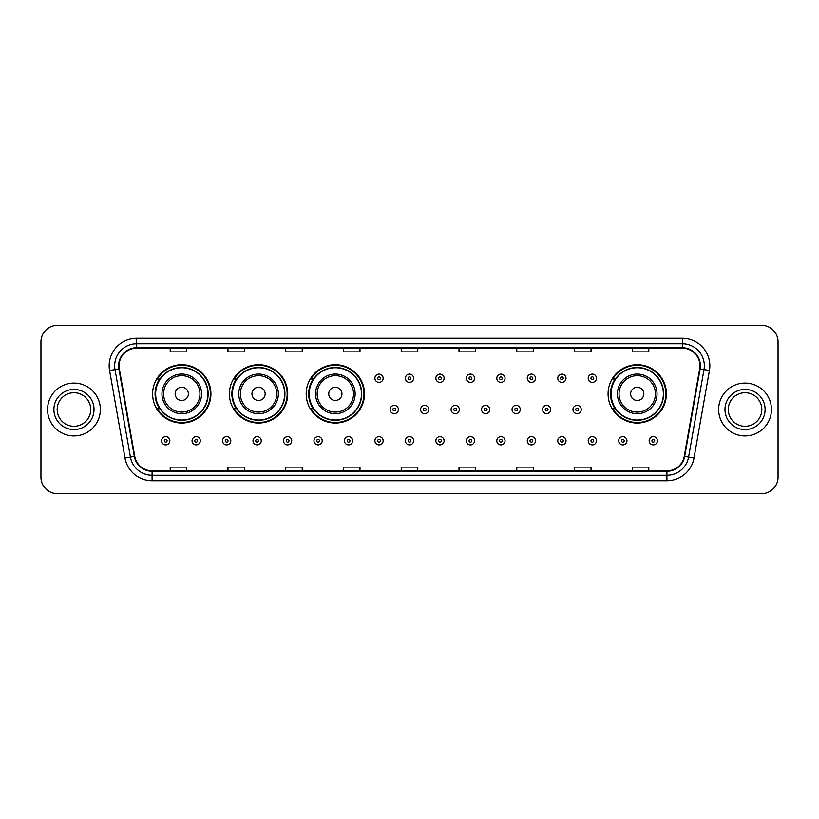 <?xml version="1.0" encoding="UTF-8"?>
<svg xmlns="http://www.w3.org/2000/svg" width="819" height="819" viewBox="0 0 819 819"><rect width="100%" height="100%" fill="white"/><g stroke="black" fill="none" stroke-linecap="round" stroke-linejoin="round"><path stroke-width="1.23" d="M608.077 393.878A29.156 29.156 0 0 0 637.233 423.034A29.156 29.156 0 0 0 666.39 393.878A29.156 29.156 0 0 0 637.233 364.721A29.156 29.156 0 0 0 608.077 393.878M306.193 393.878A29.156 29.156 0 0 0 335.35 423.034A29.156 29.156 0 0 0 364.506 393.878A29.156 29.156 0 0 0 335.35 364.721A29.156 29.156 0 0 0 306.193 393.878M229.402 393.878A29.156 29.156 0 0 0 258.558 423.034A29.156 29.156 0 0 0 287.715 393.878A29.156 29.156 0 0 0 258.558 364.721A29.156 29.156 0 0 0 229.402 393.878M152.61 393.878A29.156 29.156 0 0 0 181.767 423.034A29.156 29.156 0 0 0 210.923 393.878A29.156 29.156 0 0 0 181.767 364.721A29.156 29.156 0 0 0 152.61 393.878M159.603 408.732A26.679 26.679 0 0 1 159.603 379.023M236.394 408.732A26.679 26.679 0 0 1 236.394 379.023M313.186 408.732A26.679 26.679 0 0 1 313.186 379.023M615.069 408.732A26.679 26.679 0 0 1 615.069 379.023M40.95 341.84L40.95 477.16A16.503 16.503 0 0 0 57.453 493.662L761.547 493.662A16.503 16.503 0 0 0 778.05 477.16L778.05 341.84A16.503 16.503 0 0 0 761.547 325.338L57.453 325.338A16.503 16.503 0 0 0 40.95 341.84L40.95 477.16M47.553 409.5A26.403 26.403 0 0 0 73.956 435.903A26.403 26.403 0 0 0 100.358 409.5A26.403 26.403 0 0 0 73.956 383.097A26.403 26.403 0 0 0 47.553 409.5A26.403 26.403 0 0 0 73.956 435.903A26.403 26.403 0 0 0 100.358 409.5A26.403 26.403 0 0 0 73.956 383.097A26.403 26.403 0 0 0 47.553 409.5M718.642 409.5A26.403 26.403 0 0 0 745.044 435.903A26.403 26.403 0 0 0 771.447 409.5A26.403 26.403 0 0 0 745.044 383.097A26.403 26.403 0 0 0 718.642 409.5A26.403 26.403 0 0 0 745.044 435.903A26.403 26.403 0 0 0 771.447 409.5A26.403 26.403 0 0 0 745.044 383.097A26.403 26.403 0 0 0 718.642 409.5M119.062 365.765A17.598 17.598 0 0 1 136.66 348.167L682.34 348.167A17.598 17.598 0 0 1 699.672 368.826L684.254 456.285A17.598 17.598 0 0 1 666.912 470.833L152.088 470.833A17.598 17.598 0 0 1 134.746 456.285L119.328 368.826A17.598 17.598 0 0 1 119.062 365.765M118.622 365.765A18.038 18.038 0 0 0 118.898 368.898L134.316 456.367A18.038 18.038 0 0 0 152.088 471.273L666.912 471.273A18.038 18.038 0 0 0 684.684 456.367L700.102 368.898A18.038 18.038 0 0 0 682.34 347.727L136.66 347.727A18.038 18.038 0 0 0 118.622 365.765M109.582 370.546A27.508 27.508 0 0 1 136.66 338.267L682.34 338.267A27.508 27.508 0 0 1 709.418 370.546L694 458.005A27.508 27.508 0 0 1 666.912 480.733L152.088 480.733A27.508 27.508 0 0 1 125 458.005L109.582 370.546L114.998 369.594A22 22 0 0 1 136.66 343.765L682.34 343.765A22 22 0 0 1 704.002 369.594L688.584 457.053A22 22 0 0 1 666.912 475.235L152.088 475.235A22 22 0 0 1 130.416 457.053L114.998 369.594A22 22 0 0 1 114.66 365.765M761.547 325.338L57.453 325.338M57.453 493.662L761.547 493.662M778.05 477.16L778.05 341.84M401.249 348.167L401.249 351.894L417.751 351.894L417.751 348.167M343.489 348.167L343.489 351.894L359.991 351.894L359.991 348.167M285.729 348.167L285.729 351.894L302.231 351.894L302.231 348.167M227.979 348.167L227.979 351.894L244.482 351.894L244.482 348.167M170.219 348.167L170.219 351.894L186.722 351.894L186.722 348.167M459.009 348.167L459.009 351.894L475.511 351.894L475.511 348.167M516.769 348.167L516.769 351.894L533.271 351.894L533.271 348.167M574.518 348.167L574.518 351.894L591.021 351.894L591.021 348.167M632.278 348.167L632.278 351.894L648.781 351.894L648.781 348.167M417.751 470.833L417.751 467.106L401.249 467.106L401.249 470.833M359.991 470.833L359.991 467.106L343.489 467.106L343.489 470.833M302.231 470.833L302.231 467.106L285.729 467.106L285.729 470.833M244.482 470.833L244.482 467.106L227.979 467.106L227.979 470.833M186.722 470.833L186.722 467.106L170.219 467.106L170.219 470.833M475.511 470.833L475.511 467.106L459.009 467.106L459.009 470.833M533.271 470.833L533.271 467.106L516.769 467.106L516.769 470.833M591.021 470.833L591.021 467.106L574.518 467.106L574.518 470.833M648.781 470.833L648.781 467.106L632.278 467.106L632.278 470.833M90.725 409.5A16.769 16.769 0 0 0 73.956 392.731A16.769 16.769 0 0 0 57.187 409.5A16.769 16.769 0 0 0 73.956 426.269A16.769 16.769 0 0 0 90.725 409.5A16.769 16.769 0 0 1 73.956 426.269A16.769 16.769 0 0 1 57.187 409.5M188.37 393.878A6.603 6.603 0 0 0 181.767 387.274A6.603 6.603 0 0 0 175.164 393.878A6.603 6.603 0 0 0 181.767 400.481A6.603 6.603 0 0 0 188.37 393.878M201.576 393.878A19.799 19.799 0 0 0 181.767 374.078A19.799 19.799 0 0 0 161.967 393.878A19.799 19.799 0 0 0 181.767 413.677A19.799 19.799 0 0 0 201.576 393.878A19.799 19.799 0 0 1 181.767 413.677A19.799 19.799 0 0 1 161.967 393.878M207.893 393.878A26.126 26.126 0 0 0 181.767 367.751A26.126 26.126 0 0 0 155.641 393.878A26.126 26.126 0 0 0 181.767 420.004A26.126 26.126 0 0 0 207.893 393.878M210.37 393.878A28.604 28.604 0 0 1 157.32 408.732L159.971 408.732A26.372 26.372 0 0 0 208.139 393.939A26.372 26.372 0 0 0 159.971 379.023L157.32 379.023A28.604 28.604 0 0 1 210.37 393.878M265.161 393.878A6.603 6.603 0 0 0 258.558 387.274A6.603 6.603 0 0 0 251.955 393.878A6.603 6.603 0 0 0 258.558 400.481A6.603 6.603 0 0 0 265.161 393.878M278.358 393.878A19.799 19.799 0 0 0 258.558 374.078A19.799 19.799 0 0 0 238.759 393.878A19.799 19.799 0 0 0 258.558 413.677A19.799 19.799 0 0 0 278.358 393.878A19.799 19.799 0 0 1 258.558 413.677A19.799 19.799 0 0 1 238.759 393.878M284.684 393.878A26.126 26.126 0 0 0 258.558 367.751A26.126 26.126 0 0 0 232.432 393.878A26.126 26.126 0 0 0 258.558 420.004A26.126 26.126 0 0 0 284.684 393.878M287.162 393.878A28.604 28.604 0 0 1 234.111 408.732L236.763 408.732A26.372 26.372 0 0 0 284.93 393.939A26.372 26.372 0 0 0 236.763 379.023L234.111 379.023A28.604 28.604 0 0 1 287.162 393.878M341.953 393.878A6.603 6.603 0 0 0 335.35 387.274A6.603 6.603 0 0 0 328.747 393.878A6.603 6.603 0 0 0 335.35 400.481A6.603 6.603 0 0 0 341.953 393.878M355.149 393.878A19.799 19.799 0 0 0 335.35 374.078A19.799 19.799 0 0 0 315.55 393.878A19.799 19.799 0 0 0 335.35 413.677A19.799 19.799 0 0 0 355.149 393.878A19.799 19.799 0 0 1 335.35 413.677A19.799 19.799 0 0 1 315.55 393.878M361.476 393.878A26.126 26.126 0 0 0 335.35 367.751A26.126 26.126 0 0 0 309.224 393.878A26.126 26.126 0 0 0 335.35 420.004A26.126 26.126 0 0 0 361.476 393.878M363.953 393.878A28.604 28.604 0 0 1 310.903 408.732L313.554 408.732A26.372 26.372 0 0 0 361.722 393.939A26.372 26.372 0 0 0 313.554 379.023L310.903 379.023A28.604 28.604 0 0 1 363.953 393.878M643.836 393.878A6.603 6.603 0 0 0 637.233 387.274A6.603 6.603 0 0 0 630.63 393.878A6.603 6.603 0 0 0 637.233 400.481A6.603 6.603 0 0 0 643.836 393.878M657.033 393.878A19.799 19.799 0 0 0 637.233 374.078A19.799 19.799 0 0 0 617.424 393.878A19.799 19.799 0 0 0 637.233 413.677A19.799 19.799 0 0 0 657.033 393.878A19.799 19.799 0 0 1 637.233 413.677A19.799 19.799 0 0 1 617.424 393.878M663.359 393.878A26.126 26.126 0 0 0 637.233 367.751A26.126 26.126 0 0 0 611.107 393.878A26.126 26.126 0 0 0 637.233 420.004A26.126 26.126 0 0 0 663.359 393.878M665.837 393.878A28.604 28.604 0 0 1 612.786 408.732L615.438 408.732A26.372 26.372 0 0 0 663.605 393.939A26.372 26.372 0 0 0 615.438 379.023L612.786 379.023A28.604 28.604 0 0 1 665.837 393.878M761.813 409.5A16.769 16.769 0 0 0 745.044 392.731A16.769 16.769 0 0 0 728.275 409.5A16.769 16.769 0 0 0 745.044 426.269A16.769 16.769 0 0 0 761.813 409.5A16.769 16.769 0 0 1 745.044 426.269A16.769 16.769 0 0 1 728.275 409.5M383.149 378.255A4.126 4.126 0 0 1 379.023 382.381A4.126 4.126 0 0 1 374.897 378.255A4.126 4.126 0 0 1 379.023 374.129A4.126 4.126 0 0 1 383.149 378.255A4.126 4.126 0 0 0 379.023 374.129A4.126 4.126 0 0 0 374.897 378.255M413.626 378.255A4.126 4.126 0 0 1 409.5 382.381A4.126 4.126 0 0 1 405.374 378.255A4.126 4.126 0 0 1 409.5 374.129A4.126 4.126 0 0 1 413.626 378.255A4.126 4.126 0 0 0 409.5 374.129A4.126 4.126 0 0 0 405.374 378.255M444.103 378.255A4.126 4.126 0 0 1 439.977 382.381A4.126 4.126 0 0 1 435.851 378.255A4.126 4.126 0 0 1 439.977 374.129A4.126 4.126 0 0 1 444.103 378.255A4.126 4.126 0 0 0 439.977 374.129A4.126 4.126 0 0 0 435.851 378.255M474.57 378.255A4.126 4.126 0 0 1 470.444 382.381A4.126 4.126 0 0 1 466.318 378.255A4.126 4.126 0 0 1 470.444 374.129A4.126 4.126 0 0 1 474.57 378.255A4.126 4.126 0 0 0 470.444 374.129A4.126 4.126 0 0 0 466.318 378.255M505.047 378.255A4.126 4.126 0 0 1 500.921 382.381A4.126 4.126 0 0 1 496.795 378.255A4.126 4.126 0 0 1 500.921 374.129A4.126 4.126 0 0 1 505.047 378.255A4.126 4.126 0 0 0 500.921 374.129A4.126 4.126 0 0 0 496.795 378.255M535.524 378.255A4.126 4.126 0 0 1 531.398 382.381A4.126 4.126 0 0 1 527.272 378.255A4.126 4.126 0 0 1 531.398 374.129A4.126 4.126 0 0 1 535.524 378.255A4.126 4.126 0 0 0 531.398 374.129A4.126 4.126 0 0 0 527.272 378.255M566.001 378.255A4.126 4.126 0 0 1 561.875 382.381A4.126 4.126 0 0 1 557.749 378.255A4.126 4.126 0 0 1 561.875 374.129A4.126 4.126 0 0 1 566.001 378.255A4.126 4.126 0 0 0 561.875 374.129A4.126 4.126 0 0 0 557.749 378.255M596.467 378.255A4.126 4.126 0 0 1 592.342 382.381A4.126 4.126 0 0 1 588.216 378.255A4.126 4.126 0 0 1 592.342 374.129A4.126 4.126 0 0 1 596.467 378.255A4.126 4.126 0 0 0 592.342 374.129A4.126 4.126 0 0 0 588.216 378.255M390.141 409.5A4.126 4.126 0 0 1 394.267 405.374A4.126 4.126 0 0 1 398.392 409.5A4.126 4.126 0 0 1 394.267 413.626A4.126 4.126 0 0 1 390.141 409.5A4.126 4.126 0 0 0 394.267 413.626A4.126 4.126 0 0 0 398.392 409.5M420.608 409.5A4.126 4.126 0 0 1 424.733 405.374A4.126 4.126 0 0 1 428.859 409.5A4.126 4.126 0 0 1 424.733 413.626A4.126 4.126 0 0 1 420.608 409.5A4.126 4.126 0 0 0 424.733 413.626A4.126 4.126 0 0 0 428.859 409.5M451.085 409.5A4.126 4.126 0 0 1 455.21 405.374A4.126 4.126 0 0 1 459.336 409.5A4.126 4.126 0 0 1 455.21 413.626A4.126 4.126 0 0 1 451.085 409.5A4.126 4.126 0 0 0 455.21 413.626A4.126 4.126 0 0 0 459.336 409.5M481.562 409.5A4.126 4.126 0 0 1 485.687 405.374A4.126 4.126 0 0 1 489.813 409.5A4.126 4.126 0 0 1 485.687 413.626A4.126 4.126 0 0 1 481.562 409.5A4.126 4.126 0 0 0 485.687 413.626A4.126 4.126 0 0 0 489.813 409.5M512.039 409.5A4.126 4.126 0 0 1 516.165 405.374A4.126 4.126 0 0 1 520.28 409.5A4.126 4.126 0 0 1 516.165 413.626A4.126 4.126 0 0 1 512.039 409.5A4.126 4.126 0 0 0 516.165 413.626A4.126 4.126 0 0 0 520.28 409.5M542.506 409.5A4.126 4.126 0 0 1 546.631 405.374A4.126 4.126 0 0 1 550.757 409.5A4.126 4.126 0 0 1 546.631 413.626A4.126 4.126 0 0 1 542.506 409.5A4.126 4.126 0 0 0 546.631 413.626A4.126 4.126 0 0 0 550.757 409.5M572.983 409.5A4.126 4.126 0 0 1 577.108 405.374A4.126 4.126 0 0 1 581.234 409.5A4.126 4.126 0 0 1 577.108 413.626A4.126 4.126 0 0 1 572.983 409.5A4.126 4.126 0 0 0 577.108 413.626A4.126 4.126 0 0 0 581.234 409.5M161.578 440.745A4.126 4.126 0 0 1 165.704 436.619A4.126 4.126 0 0 1 169.83 440.745A4.126 4.126 0 0 1 165.704 444.871A4.126 4.126 0 0 1 161.578 440.745A4.126 4.126 0 0 0 165.704 444.871A4.126 4.126 0 0 0 169.83 440.745M192.055 440.745A4.126 4.126 0 0 1 196.181 436.619A4.126 4.126 0 0 1 200.307 440.745A4.126 4.126 0 0 1 196.181 444.871A4.126 4.126 0 0 1 192.055 440.745A4.126 4.126 0 0 0 196.181 444.871A4.126 4.126 0 0 0 200.307 440.745M222.533 440.745A4.126 4.126 0 0 1 226.658 436.619A4.126 4.126 0 0 1 230.784 440.745A4.126 4.126 0 0 1 226.658 444.871A4.126 4.126 0 0 1 222.533 440.745A4.126 4.126 0 0 0 226.658 444.871A4.126 4.126 0 0 0 230.784 440.745M252.999 440.745A4.126 4.126 0 0 1 257.125 436.619A4.126 4.126 0 0 1 261.251 440.745A4.126 4.126 0 0 1 257.125 444.871A4.126 4.126 0 0 1 252.999 440.745A4.126 4.126 0 0 0 257.125 444.871A4.126 4.126 0 0 0 261.251 440.745M283.476 440.745A4.126 4.126 0 0 1 287.602 436.619A4.126 4.126 0 0 1 291.728 440.745A4.126 4.126 0 0 1 287.602 444.871A4.126 4.126 0 0 1 283.476 440.745A4.126 4.126 0 0 0 287.602 444.871A4.126 4.126 0 0 0 291.728 440.745M313.953 440.745A4.126 4.126 0 0 1 318.079 436.619A4.126 4.126 0 0 1 322.205 440.745A4.126 4.126 0 0 1 318.079 444.871A4.126 4.126 0 0 1 313.953 440.745A4.126 4.126 0 0 0 318.079 444.871A4.126 4.126 0 0 0 322.205 440.745M344.43 440.745A4.126 4.126 0 0 1 348.556 436.619A4.126 4.126 0 0 1 352.682 440.745A4.126 4.126 0 0 1 348.556 444.871A4.126 4.126 0 0 1 344.43 440.745A4.126 4.126 0 0 0 348.556 444.871A4.126 4.126 0 0 0 352.682 440.745M374.897 440.745A4.126 4.126 0 0 1 379.023 436.619A4.126 4.126 0 0 1 383.149 440.745A4.126 4.126 0 0 1 379.023 444.871A4.126 4.126 0 0 1 374.897 440.745A4.126 4.126 0 0 0 379.023 444.871A4.126 4.126 0 0 0 383.149 440.745M405.374 440.745A4.126 4.126 0 0 1 409.5 436.619A4.126 4.126 0 0 1 413.626 440.745A4.126 4.126 0 0 1 409.5 444.871A4.126 4.126 0 0 1 405.374 440.745A4.126 4.126 0 0 0 409.5 444.871A4.126 4.126 0 0 0 413.626 440.745M435.851 440.745A4.126 4.126 0 0 1 439.977 436.619A4.126 4.126 0 0 1 444.103 440.745A4.126 4.126 0 0 1 439.977 444.871A4.126 4.126 0 0 1 435.851 440.745A4.126 4.126 0 0 0 439.977 444.871A4.126 4.126 0 0 0 444.103 440.745M466.318 440.745A4.126 4.126 0 0 1 470.444 436.619A4.126 4.126 0 0 1 474.57 440.745A4.126 4.126 0 0 1 470.444 444.871A4.126 4.126 0 0 1 466.318 440.745A4.126 4.126 0 0 0 470.444 444.871A4.126 4.126 0 0 0 474.57 440.745M496.795 440.745A4.126 4.126 0 0 1 500.921 436.619A4.126 4.126 0 0 1 505.047 440.745A4.126 4.126 0 0 1 500.921 444.871A4.126 4.126 0 0 1 496.795 440.745A4.126 4.126 0 0 0 500.921 444.871A4.126 4.126 0 0 0 505.047 440.745M527.272 440.745A4.126 4.126 0 0 1 531.398 436.619A4.126 4.126 0 0 1 535.524 440.745A4.126 4.126 0 0 1 531.398 444.871A4.126 4.126 0 0 1 527.272 440.745A4.126 4.126 0 0 0 531.398 444.871A4.126 4.126 0 0 0 535.524 440.745M557.749 440.745A4.126 4.126 0 0 1 561.875 436.619A4.126 4.126 0 0 1 566.001 440.745A4.126 4.126 0 0 1 561.875 444.871A4.126 4.126 0 0 1 557.749 440.745A4.126 4.126 0 0 0 561.875 444.871A4.126 4.126 0 0 0 566.001 440.745M588.216 440.745A4.126 4.126 0 0 1 592.342 436.619A4.126 4.126 0 0 1 596.467 440.745A4.126 4.126 0 0 1 592.342 444.871A4.126 4.126 0 0 1 588.216 440.745A4.126 4.126 0 0 0 592.342 444.871A4.126 4.126 0 0 0 596.467 440.745M618.693 440.745A4.126 4.126 0 0 1 622.819 436.619A4.126 4.126 0 0 1 626.944 440.745A4.126 4.126 0 0 1 622.819 444.871A4.126 4.126 0 0 1 618.693 440.745A4.126 4.126 0 0 0 622.819 444.871A4.126 4.126 0 0 0 626.944 440.745M649.17 440.745A4.126 4.126 0 0 1 653.296 436.619A4.126 4.126 0 0 1 657.422 440.745A4.126 4.126 0 0 1 653.296 444.871A4.126 4.126 0 0 1 649.17 440.745A4.126 4.126 0 0 0 653.296 444.871A4.126 4.126 0 0 0 657.422 440.745M682.34 338.267L682.34 347.727M114.998 369.594L118.898 368.898M152.088 480.733L152.088 471.273M666.912 471.273L666.912 480.733M684.684 456.367L694 458.005M125 458.005L134.316 456.367M700.102 368.898L709.418 370.546M136.66 338.267L136.66 347.727M94.021 409.5A20.066 20.066 0 0 0 73.956 389.434A20.066 20.066 0 0 0 53.89 409.5A20.066 20.066 0 0 0 73.956 429.565A20.066 20.066 0 0 0 94.021 409.5M199.959 393.878A18.192 18.192 0 0 0 181.767 375.686A18.192 18.192 0 0 0 163.575 393.878A18.192 18.192 0 0 0 181.767 412.07A18.192 18.192 0 0 0 199.959 393.878M276.75 393.878A18.192 18.192 0 0 0 258.558 375.686A18.192 18.192 0 0 0 240.366 393.878A18.192 18.192 0 0 0 258.558 412.07A18.192 18.192 0 0 0 276.75 393.878M353.542 393.878A18.192 18.192 0 0 0 335.35 375.686A18.192 18.192 0 0 0 317.158 393.878A18.192 18.192 0 0 0 335.35 412.07A18.192 18.192 0 0 0 353.542 393.878M655.425 393.878A18.192 18.192 0 0 0 637.233 375.686A18.192 18.192 0 0 0 619.041 393.878A18.192 18.192 0 0 0 637.233 412.07A18.192 18.192 0 0 0 655.425 393.878M765.11 409.5A20.066 20.066 0 0 0 745.044 389.434A20.066 20.066 0 0 0 724.979 409.5A20.066 20.066 0 0 0 745.044 429.565A20.066 20.066 0 0 0 765.11 409.5M377.651 378.255A1.372 1.372 0 0 0 379.023 379.627A1.372 1.372 0 0 0 380.405 378.255A1.372 1.372 0 0 0 379.023 376.883A1.372 1.372 0 0 0 377.651 378.255M408.128 378.255A1.372 1.372 0 0 0 409.5 379.627A1.372 1.372 0 0 0 410.872 378.255A1.372 1.372 0 0 0 409.5 376.883A1.372 1.372 0 0 0 408.128 378.255M438.595 378.255A1.372 1.372 0 0 0 439.977 379.627A1.372 1.372 0 0 0 441.349 378.255A1.372 1.372 0 0 0 439.977 376.883A1.372 1.372 0 0 0 438.595 378.255M469.072 378.255A1.372 1.372 0 0 0 470.444 379.627A1.372 1.372 0 0 0 471.826 378.255A1.372 1.372 0 0 0 470.444 376.883A1.372 1.372 0 0 0 469.072 378.255M499.549 378.255A1.372 1.372 0 0 0 500.921 379.627A1.372 1.372 0 0 0 502.293 378.255A1.372 1.372 0 0 0 500.921 376.883A1.372 1.372 0 0 0 499.549 378.255M530.026 378.255A1.372 1.372 0 0 0 531.398 379.627A1.372 1.372 0 0 0 532.77 378.255A1.372 1.372 0 0 0 531.398 376.883A1.372 1.372 0 0 0 530.026 378.255M560.493 378.255A1.372 1.372 0 0 0 561.875 379.627A1.372 1.372 0 0 0 563.247 378.255A1.372 1.372 0 0 0 561.875 376.883A1.372 1.372 0 0 0 560.493 378.255M590.97 378.255A1.372 1.372 0 0 0 592.342 379.627A1.372 1.372 0 0 0 593.724 378.255A1.372 1.372 0 0 0 592.342 376.883A1.372 1.372 0 0 0 590.97 378.255M395.638 409.5A1.372 1.372 0 0 0 394.267 408.128A1.372 1.372 0 0 0 392.885 409.5A1.372 1.372 0 0 0 394.267 410.872A1.372 1.372 0 0 0 395.638 409.5M426.115 409.5A1.372 1.372 0 0 0 424.733 408.128A1.372 1.372 0 0 0 423.362 409.5A1.372 1.372 0 0 0 424.733 410.872A1.372 1.372 0 0 0 426.115 409.5M456.582 409.5A1.372 1.372 0 0 0 455.21 408.128A1.372 1.372 0 0 0 453.839 409.5A1.372 1.372 0 0 0 455.21 410.872A1.372 1.372 0 0 0 456.582 409.5M487.059 409.5A1.372 1.372 0 0 0 485.687 408.128A1.372 1.372 0 0 0 484.305 409.5A1.372 1.372 0 0 0 485.687 410.872A1.372 1.372 0 0 0 487.059 409.5M517.536 409.5A1.372 1.372 0 0 0 516.165 408.128A1.372 1.372 0 0 0 514.782 409.5A1.372 1.372 0 0 0 516.165 410.872A1.372 1.372 0 0 0 517.536 409.5M548.013 409.5A1.372 1.372 0 0 0 546.631 408.128A1.372 1.372 0 0 0 545.259 409.5A1.372 1.372 0 0 0 546.631 410.872A1.372 1.372 0 0 0 548.013 409.5M578.48 409.5A1.372 1.372 0 0 0 577.108 408.128A1.372 1.372 0 0 0 575.737 409.5A1.372 1.372 0 0 0 577.108 410.872A1.372 1.372 0 0 0 578.48 409.5M167.086 440.745A1.372 1.372 0 0 0 165.704 439.373A1.372 1.372 0 0 0 164.332 440.745A1.372 1.372 0 0 0 165.704 442.117A1.372 1.372 0 0 0 167.086 440.745M197.553 440.745A1.372 1.372 0 0 0 196.181 439.373A1.372 1.372 0 0 0 194.809 440.745A1.372 1.372 0 0 0 196.181 442.117A1.372 1.372 0 0 0 197.553 440.745M228.03 440.745A1.372 1.372 0 0 0 226.658 439.373A1.372 1.372 0 0 0 225.276 440.745A1.372 1.372 0 0 0 226.658 442.117A1.372 1.372 0 0 0 228.03 440.745M258.507 440.745A1.372 1.372 0 0 0 257.125 439.373A1.372 1.372 0 0 0 255.753 440.745A1.372 1.372 0 0 0 257.125 442.117A1.372 1.372 0 0 0 258.507 440.745M288.974 440.745A1.372 1.372 0 0 0 287.602 439.373A1.372 1.372 0 0 0 286.23 440.745A1.372 1.372 0 0 0 287.602 442.117A1.372 1.372 0 0 0 288.974 440.745M319.451 440.745A1.372 1.372 0 0 0 318.079 439.373A1.372 1.372 0 0 0 316.707 440.745A1.372 1.372 0 0 0 318.079 442.117A1.372 1.372 0 0 0 319.451 440.745M349.928 440.745A1.372 1.372 0 0 0 348.556 439.373A1.372 1.372 0 0 0 347.174 440.745A1.372 1.372 0 0 0 348.556 442.117A1.372 1.372 0 0 0 349.928 440.745M380.405 440.745A1.372 1.372 0 0 0 379.023 439.373A1.372 1.372 0 0 0 377.651 440.745A1.372 1.372 0 0 0 379.023 442.117A1.372 1.372 0 0 0 380.405 440.745M410.872 440.745A1.372 1.372 0 0 0 409.5 439.373A1.372 1.372 0 0 0 408.128 440.745A1.372 1.372 0 0 0 409.5 442.117A1.372 1.372 0 0 0 410.872 440.745M441.349 440.745A1.372 1.372 0 0 0 439.977 439.373A1.372 1.372 0 0 0 438.595 440.745A1.372 1.372 0 0 0 439.977 442.117A1.372 1.372 0 0 0 441.349 440.745M471.826 440.745A1.372 1.372 0 0 0 470.444 439.373A1.372 1.372 0 0 0 469.072 440.745A1.372 1.372 0 0 0 470.444 442.117A1.372 1.372 0 0 0 471.826 440.745M502.293 440.745A1.372 1.372 0 0 0 500.921 439.373A1.372 1.372 0 0 0 499.549 440.745A1.372 1.372 0 0 0 500.921 442.117A1.372 1.372 0 0 0 502.293 440.745M532.77 440.745A1.372 1.372 0 0 0 531.398 439.373A1.372 1.372 0 0 0 530.026 440.745A1.372 1.372 0 0 0 531.398 442.117A1.372 1.372 0 0 0 532.77 440.745M563.247 440.745A1.372 1.372 0 0 0 561.875 439.373A1.372 1.372 0 0 0 560.493 440.745A1.372 1.372 0 0 0 561.875 442.117A1.372 1.372 0 0 0 563.247 440.745M593.724 440.745A1.372 1.372 0 0 0 592.342 439.373A1.372 1.372 0 0 0 590.97 440.745A1.372 1.372 0 0 0 592.342 442.117A1.372 1.372 0 0 0 593.724 440.745M624.191 440.745A1.372 1.372 0 0 0 622.819 439.373A1.372 1.372 0 0 0 621.447 440.745A1.372 1.372 0 0 0 622.819 442.117A1.372 1.372 0 0 0 624.191 440.745M654.668 440.745A1.372 1.372 0 0 0 653.296 439.373A1.372 1.372 0 0 0 651.914 440.745A1.372 1.372 0 0 0 653.296 442.117A1.372 1.372 0 0 0 654.668 440.745"/></g></svg>
